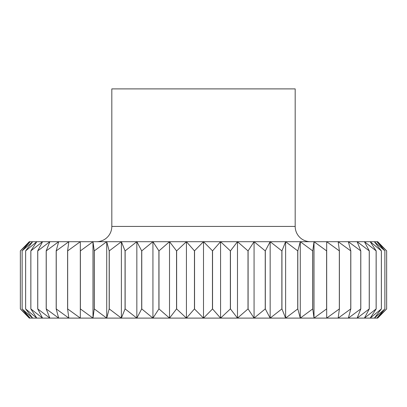 <?xml version="1.0" encoding="UTF-8"?>
<svg xmlns="http://www.w3.org/2000/svg" width="407" height="407" viewBox="0 0 407 407"><rect width="100%" height="100%" fill="white"/><g stroke="black" fill="none" stroke-linecap="round" stroke-linejoin="round"><path stroke-width="0.61" d="M310.465 241.702A15.283 15.283 0 0 1 295.182 226.419L295.182 88.894L111.818 88.894L111.818 226.419A15.283 15.283 0 0 1 96.535 241.702M92.989 318.106L186.426 318.106L176.643 308.938L176.643 250.87L186.426 241.702L194.454 250.87L194.454 308.938L186.426 318.106L186.426 241.702L169.516 241.702L176.546 250.87L176.546 308.938L169.516 318.106L158.989 308.938L158.989 250.87L169.516 241.702L152.93 241.702L158.898 250.87L158.898 308.938L152.93 318.106L141.768 308.938L141.768 250.87L152.93 241.702L136.838 241.702L141.682 250.87L141.682 308.938L136.838 318.106L125.142 308.938L125.142 250.87L136.838 241.702L121.383 241.702L125.056 250.87L125.056 308.938L121.383 318.106L109.269 308.938L109.269 250.87L121.383 241.702L106.72 241.702L109.188 250.87L109.188 308.938L106.72 318.106L94.307 308.938L94.307 250.87L106.72 241.702L92.989 241.702L94.231 250.87L94.231 308.938L92.989 318.106L80.393 308.938L80.393 250.87L92.989 241.702L80.321 241.702L80.321 318.106L67.664 308.938L67.664 250.87L80.321 241.702L68.839 241.702L67.603 250.87L67.603 308.938L68.839 318.106L56.247 308.938L56.247 250.87L68.839 241.702L58.659 241.702L56.186 250.87L56.186 308.938L58.659 318.106L46.245 308.938L46.245 250.87L58.659 241.702L49.868 241.702L46.195 250.87L46.195 308.938L49.868 318.106L37.759 308.938L37.759 250.87L49.868 241.702L42.562 241.702L37.719 250.87L37.719 308.938L42.562 318.106L30.866 308.938L30.866 250.87L42.562 241.702L36.803 241.702L30.835 250.87L30.835 308.938L36.803 318.106L25.636 308.938L25.636 250.87L36.803 241.702L32.646 241.702L25.616 250.87L25.616 308.938L32.646 318.106L22.126 308.938L22.126 250.87L32.646 241.702L30.138 241.702L22.11 250.87L22.11 308.938L30.138 318.106L20.355 308.938L20.355 250.87L30.138 241.702L29.299 241.702L20.35 250.87L20.35 308.938L29.299 318.106L92.989 318.106L92.989 241.702M169.516 318.106L169.516 241.702M152.93 318.106L152.93 241.702M136.838 318.106L136.838 241.702M121.383 318.106L121.383 241.702M106.72 318.106L106.72 241.702M212.546 308.938L203.5 318.106L377.701 318.106L386.65 308.938L386.65 250.87L377.701 241.702L376.862 241.702L386.645 250.87L386.65 308.938L376.862 318.106L384.89 308.938L384.89 250.87L376.862 241.702L374.354 241.702L384.874 250.87L384.874 308.938L374.354 318.106L381.384 308.938L381.384 250.87L374.354 241.702L370.197 241.702L381.364 250.87L381.364 308.938L370.197 318.106L376.165 308.938L376.165 250.87L370.197 241.702L364.438 241.702L376.134 250.87L376.134 308.938L364.438 318.106L369.281 308.938L369.281 250.87L364.438 241.702L357.132 241.702L369.241 250.87L369.241 308.938L357.132 318.106L360.806 308.938L360.806 250.87L357.132 241.702L348.341 241.702L360.755 250.87L360.755 308.938L348.341 318.106L350.814 308.938L350.814 250.87L348.341 241.702L338.161 241.702L350.753 250.87L350.753 308.938L338.161 318.106L339.397 308.938L339.397 250.87L338.161 241.702L326.679 241.702L339.336 250.87L339.336 308.938L326.679 318.106L326.679 241.702L314.011 241.702L326.607 250.87L326.607 308.938L314.011 318.106L312.769 308.938L312.769 250.87L314.011 241.702L300.28 241.702L312.693 250.87L312.693 308.938L300.28 318.106L297.812 308.938L297.812 250.87L300.28 241.702L285.617 241.702L297.731 250.87L297.731 308.938L285.617 318.106L281.944 308.938L281.944 250.87L285.617 241.702L270.162 241.702L281.858 250.87L281.858 308.938L270.162 318.106L265.318 308.938L265.318 250.87L270.162 241.702L254.07 241.702L265.232 250.87L265.232 308.938L254.07 318.106L248.102 308.938L248.102 250.87L254.07 241.702L237.485 241.702L248.011 250.87L248.011 308.938L237.485 318.106L230.454 308.938L230.454 250.87L237.485 241.702L220.574 241.702L230.357 250.87L230.357 308.938L220.574 318.106L212.546 308.938L212.546 250.87L220.574 241.702L203.5 241.702L212.546 250.87M386.645 250.87L386.645 308.938M314.011 318.106L314.011 241.702M300.28 318.106L300.28 241.702M285.617 318.106L285.617 241.702M270.162 318.106L270.162 241.702M254.07 318.106L254.07 241.702M237.485 318.106L237.485 241.702M220.574 318.106L220.574 241.702M194.454 250.87L203.5 241.702L186.426 241.702M212.449 250.87L212.449 308.938M186.426 318.106L203.5 318.106L194.454 308.938M194.551 308.938L194.551 250.87M203.5 318.106L203.5 241.702M111.818 226.419L295.182 226.419"/></g></svg>
